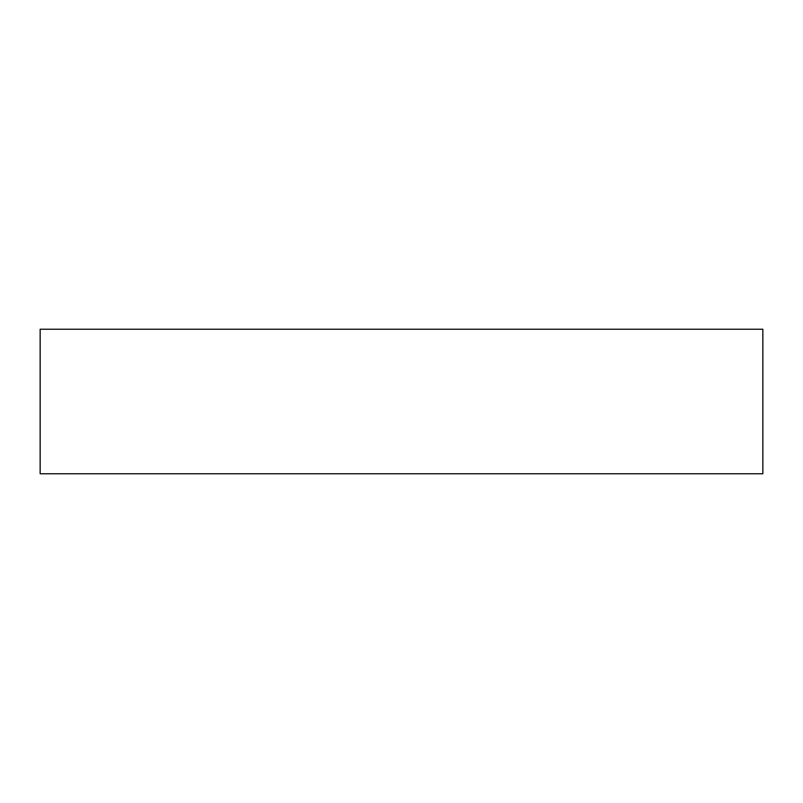 <?xml version="1.0" encoding="UTF-8"?>
<svg xmlns="http://www.w3.org/2000/svg" width="803" height="803" viewBox="0 0 803 803"><rect width="100%" height="100%" fill="white"/><g stroke="black" fill="none" stroke-linecap="round" stroke-linejoin="round"><path stroke-width="1.2" d="M762.85 473.77L762.85 329.23L40.15 329.23L40.15 473.77L762.85 473.77"/></g></svg>
